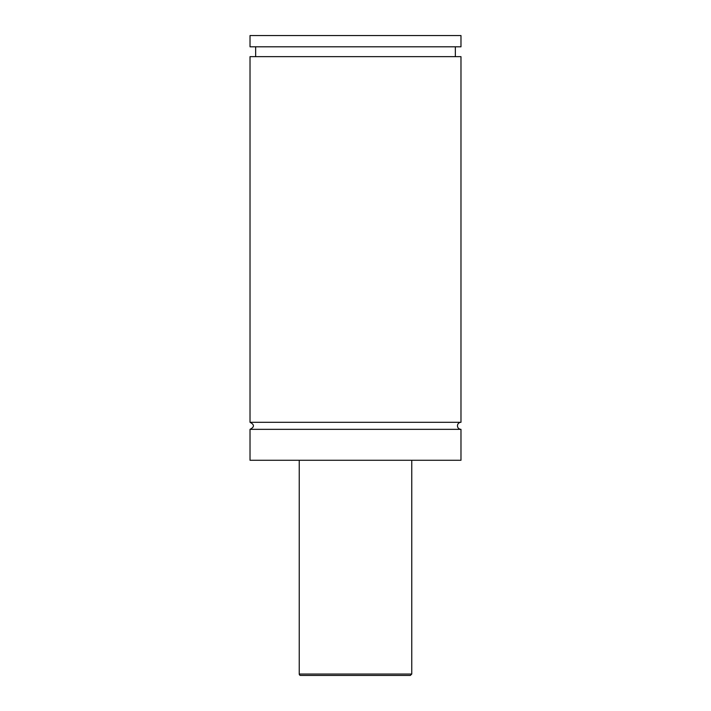 <?xml version="1.0" encoding="UTF-8"?>
<svg xmlns="http://www.w3.org/2000/svg" width="711" height="711" viewBox="0 0 711 711"><rect width="100%" height="100%" fill="white"/><g stroke="black" fill="none" stroke-linecap="round" stroke-linejoin="round"><path stroke-width="1.07" d="M250.023 429.337C254.556 426.991 254.556 424.645 250.023 422.298L460.977 422.298A3.519 3.519 0 0 0 457.466 425.818A3.519 3.519 0 0 0 460.977 429.337L460.977 460.275L250.023 460.275L250.023 429.337L460.977 429.337M410.345 675.45L300.655 675.45A1.404 1.404 0 0 1 299.242 674.046L411.758 674.046L410.345 675.45M411.758 460.275L411.758 674.046M250.023 422.298L250.023 56.649L460.977 56.649L460.977 422.298M250.023 35.55L460.977 35.55L460.977 46.802L250.023 46.802L250.023 35.55M299.242 674.046L299.242 460.275M455.351 56.649L455.351 46.802M255.649 56.649L255.649 46.802"/></g></svg>
